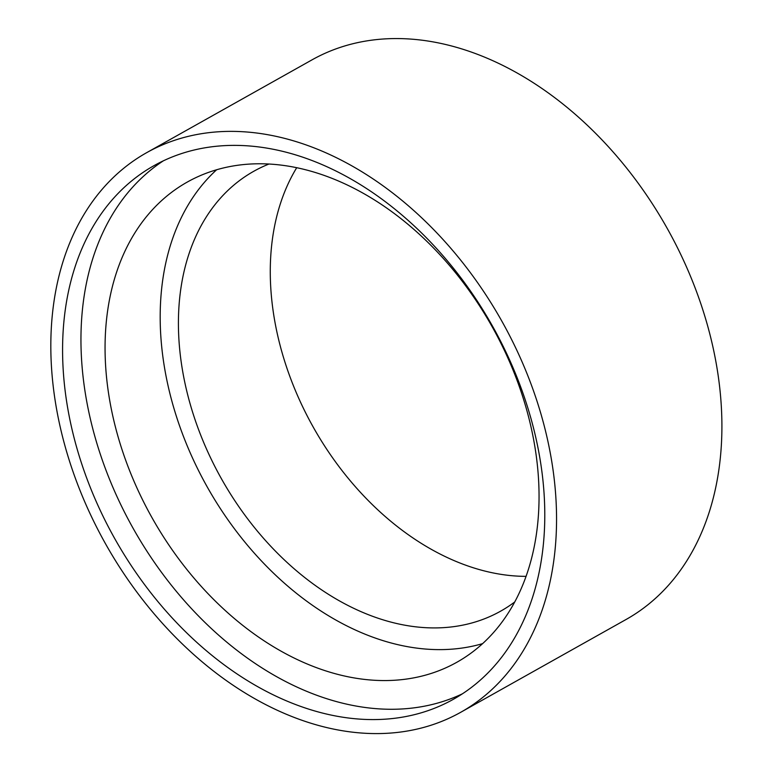 <?xml version="1.0" encoding="UTF-8"?>
<svg xmlns="http://www.w3.org/2000/svg" width="772" height="772" viewBox="0 0 772 772"><rect width="100%" height="100%" fill="white"/><g stroke="black" fill="none" stroke-linecap="round" stroke-linejoin="round"><path stroke-width="1.16" d="M93.045 519.923A320.863 227.277 60.7 0 1 146.641 152.682A320.863 227.277 60.7 0 1 501.887 321.239A320.863 227.277 60.7 0 1 460.73 712.286A320.863 227.277 60.7 0 1 93.045 519.923M146.641 152.682L311.994 59.869A320.863 227.277 60.7 0 1 667.24 228.435A320.863 227.277 60.7 0 1 626.082 619.482L460.73 712.286M102.84 515.85A305.934 216.71 -119.3 0 0 453.425 699.268A305.934 216.71 -119.3 0 0 492.661 326.411A305.934 216.71 -119.3 0 0 153.946 165.69A305.934 216.71 -119.3 0 0 102.84 515.85M296.709 167.707A252.212 178.65 -119.3 0 0 303.464 408.407A252.212 178.65 -119.3 0 0 526.07 576.356M163.307 160.856A305.934 216.71 -119.3 0 0 121.214 505.544A305.934 216.71 -119.3 0 0 462.438 693.796M268.965 164.031A252.212 178.65 -119.3 0 0 253.737 171.297A252.212 178.65 -119.3 0 0 211.605 459.967A252.212 178.65 -119.3 0 0 500.623 611.173A252.212 178.65 -119.3 0 0 514.75 601.957M141.295 497.207A275.343 195.036 -119.3 0 0 456.821 662.279A275.343 195.036 -119.3 0 0 492.14 326.71A275.343 195.036 -119.3 0 0 187.297 182.057A275.343 195.036 -119.3 0 0 141.295 497.207M216.633 169.763A275.343 195.036 -119.3 0 0 196.416 466.269A275.343 195.036 -119.3 0 0 482.606 643.636"/></g></svg>
